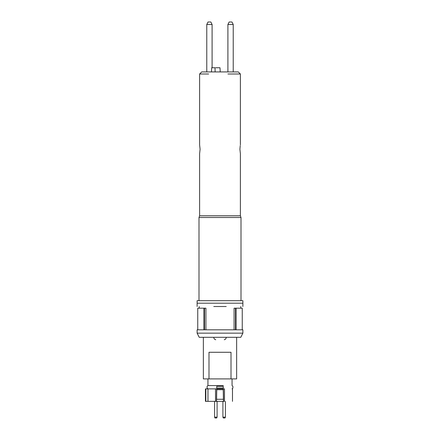 <?xml version="1.0" encoding="UTF-8"?>
<svg xmlns="http://www.w3.org/2000/svg" width="440" height="440" viewBox="0 0 440 440"><rect width="100%" height="100%" fill="white"/><g stroke="black" fill="none" stroke-linecap="round" stroke-linejoin="round"><path stroke-width="0.66" d="M227.926 73.997L240.383 73.997L238.304 71.918L201.696 71.918L199.617 73.997L199.617 144.92L200.09 149.287L199.617 153.654L199.617 215.793L240.383 215.793L241.005 217.503L198.996 217.503L198.996 300.696M240.235 145.646L239.91 149.287L240.383 153.654L239.91 149.287M239.41 73.997L234.443 73.997M199.617 73.997L208.659 73.997M233.228 24.497L233.228 71.918L227.904 71.918L227.904 24.497L229.152 22L231.979 22L233.228 24.497L227.904 24.497M212.382 71.918L215.138 71.918L215.006 67.755C221.595 67.755 221.595 67.755 215.006 67.755L212.514 67.755C216.904 67.755 216.904 67.755 212.514 67.755L211.679 67.755L211.464 71.918L206.773 71.918L206.773 24.497L212.097 24.497L212.097 67.755L212.514 67.755L212.097 67.755M215.622 71.918L216.431 71.918M215.138 71.918L220.22 71.918L220 67.755L215.699 67.755M206.773 24.497L208.021 22L210.848 22L212.097 24.497M197.12 303.193L197.12 300.696L242.88 300.696L242.88 303.193L197.12 303.193L197.12 306.52M215.76 339.746C214.533 339.427 213.868 338.613 213.763 337.304M242.88 333.141L240.801 337.304L203.363 337.304L203.363 378.901L208.995 378.901L208.995 352.275L231.006 352.275L231.006 378.901L236.638 378.901L236.638 337.304L199.199 337.304L197.12 333.141L242.88 333.141L242.88 329.813L197.12 329.813L197.12 333.141M234.097 329.813L234.097 308.187L242.253 308.187L242.253 329.813M235.532 329.813L235.532 308.187M205.904 329.813L205.904 308.187L204.468 308.187L204.468 329.813M197.747 329.813L197.747 308.187L204.468 308.187M226.237 337.304C226.138 338.608 225.473 339.422 224.24 339.746M213.763 303.193L226.237 303.193M213.763 306.52L226.237 306.52M208.995 378.901L231.006 378.901M223.328 418L224.994 418L225.407 417.17L222.91 417.17L223.328 418M217.091 401.363L217.091 417.17L216.673 418L215.006 418L214.594 417.17L214.594 401.363M225.407 417.17L225.407 401.363M222.91 401.363L222.91 417.17M217.091 417.17L214.594 417.17M223.548 401.363L223.328 388.883L224.483 388.883C234.949 388.883 234.949 388.883 224.483 388.883L224.483 401.363C234.949 401.363 234.949 401.363 224.483 401.363L223.531 401.363L223.421 399.273L216.579 399.273L216.469 401.363L223.531 401.363M223.256 389.714L223.267 388.883L216.673 388.883L216.453 401.363L215.518 401.363L215.518 388.883L216.733 388.883L216.744 389.714L223.256 389.714L223.421 399.273M216.733 388.883L223.9 388.883M216.579 399.273L216.744 389.714M207.972 401.363L207.972 388.883L205.827 388.883L205.827 401.363L215.518 401.363M215.518 388.883L207.972 388.883M223.328 388.053L216.673 388.053M223.251 388.053L223.251 386.386L216.75 386.386L216.75 388.053M232.062 378.901L232.062 385.556L232.898 386.386L232.898 388.053L232.062 388.883M223.328 385.556L207.939 385.556L207.939 378.901M236.044 329.813L236.044 308.187M235.67 329.813L235.67 308.187M204.331 329.813L204.331 308.187M203.957 329.813L203.957 308.187M241.005 217.503L241.005 300.696M240.383 215.793L240.383 153.654M240.378 144.925L240.383 73.997M199.617 215.793L198.996 217.503M242.88 303.193L242.88 306.52M199.199 306.52L199.199 308.187M240.801 306.52L240.801 308.187M232.48 401.363L232.48 388.883M205.441 401.363L205.441 388.883M207.939 385.556L207.103 386.386L207.103 388.053L207.939 388.883"/></g></svg>
